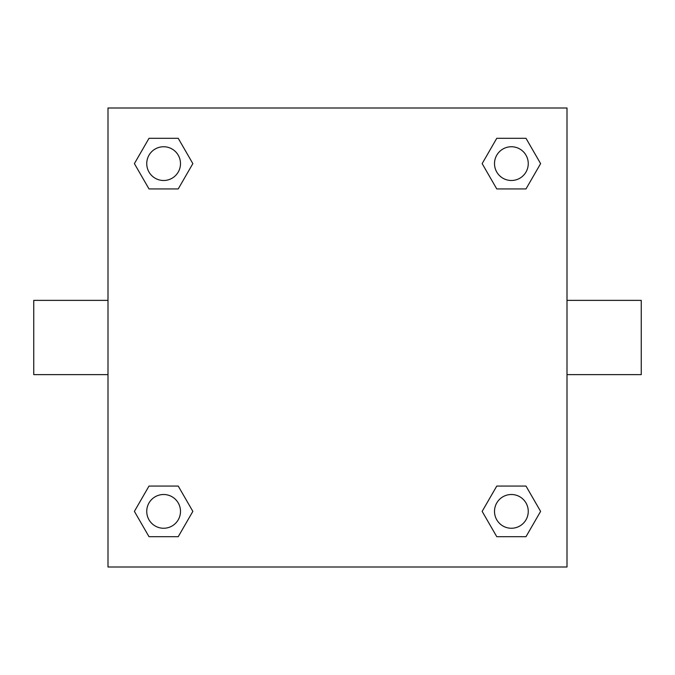 <?xml version="1.0" encoding="UTF-8"?>
<svg xmlns="http://www.w3.org/2000/svg" width="675" height="675" viewBox="0 0 675 675"><rect width="100%" height="100%" fill="white"/><g stroke="black" fill="none" stroke-linecap="round" stroke-linejoin="round"><path stroke-width="1.01" d="M567 300.375L641.25 300.375L641.25 374.625L567 374.625M108 374.625L33.75 374.625L33.75 300.375L108 300.375M108 108L567 108L567 567L108 567L108 108M149.006 486.068L178.234 486.068L192.847 511.38L178.234 536.692L149.006 536.692L134.393 511.38L149.006 486.068L178.234 486.068L149.006 486.068M496.766 138.307L525.994 138.307L540.608 163.62L525.994 188.932L496.766 188.932L482.153 163.62L496.766 138.307L525.994 138.307L496.766 138.307M149.006 138.307L178.234 138.307L192.847 163.62L178.234 188.932L149.006 188.932L134.393 163.62L149.006 138.307L178.234 138.307L149.006 138.307M496.766 486.068L525.994 486.068L540.608 511.38L525.994 536.692L496.766 536.692L482.153 511.38L496.766 486.068L525.994 486.068L496.766 486.068M525.994 536.692L496.766 536.692L525.994 536.692M528.255 511.38A16.875 16.875 0 0 0 502.943 496.766A16.875 16.875 0 0 0 502.943 525.994A16.875 16.875 0 0 0 528.255 511.38M178.234 536.692L149.006 536.692L178.234 536.692M180.495 511.38A16.875 16.875 0 0 0 155.182 496.766A16.875 16.875 0 0 0 155.182 525.994A16.875 16.875 0 0 0 180.495 511.38M525.994 188.932L496.766 188.932L525.994 188.932M528.255 163.62A16.875 16.875 0 0 0 502.943 149.006A16.875 16.875 0 0 0 502.943 178.234A16.875 16.875 0 0 0 528.255 163.62M178.234 188.932L149.006 188.932L178.234 188.932M180.495 163.62A16.875 16.875 0 0 0 155.182 149.006A16.875 16.875 0 0 0 155.182 178.234A16.875 16.875 0 0 0 180.495 163.62"/></g></svg>

